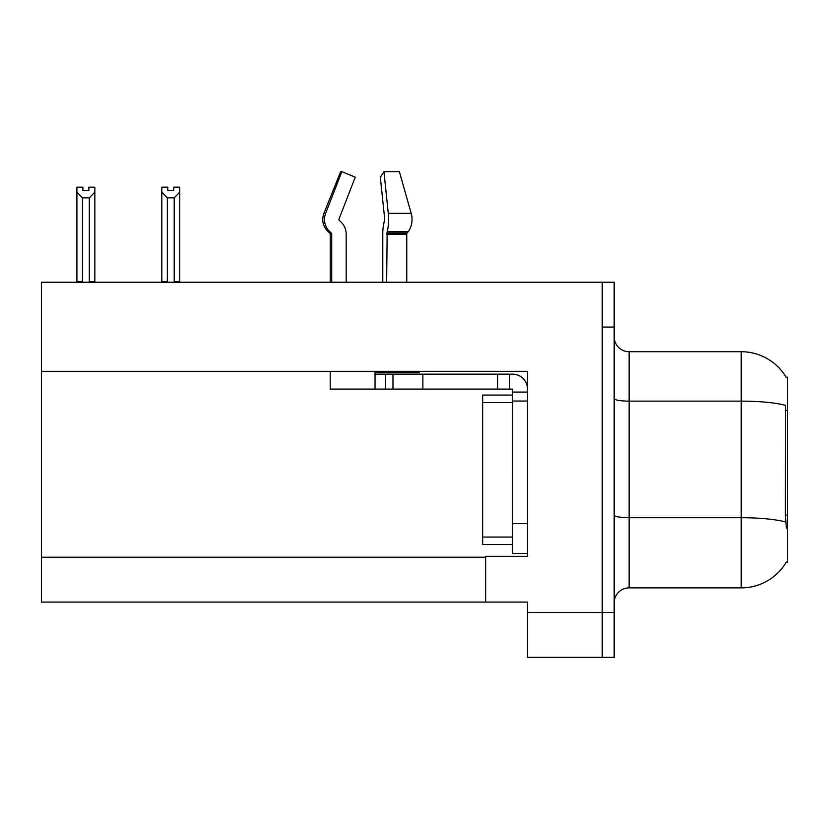 <?xml version="1.0" encoding="UTF-8"?>
<svg xmlns="http://www.w3.org/2000/svg" width="829" height="829" viewBox="0 0 829 829"><rect width="100%" height="100%" fill="white"/><g stroke="black" fill="none" stroke-linecap="round" stroke-linejoin="round"><path stroke-width="1.24" d="M41.45 371.309L527.493 371.309L527.493 523.607L512.54 523.607L512.54 553.492L527.493 553.492L527.493 523.607L527.493 556.332L485.639 556.332L485.639 602.072L41.45 602.072L41.45 282.233L602.217 282.233L602.217 657.376L527.493 657.376L527.493 612.538L602.217 612.538L602.217 657.376L614.175 657.376L614.175 612.538L602.217 612.538L602.217 327.072L614.175 327.072L614.175 612.538M485.639 602.072L527.493 602.072L527.493 612.538M786.193 377.319A52.31 52.31 0 0 0 741.219 351.724A52.31 52.31 0 0 1 786.193 377.319L787.55 377.133L787.55 562.466L786.348 562.021A52.31 52.31 0 0 1 741.219 587.875A52.31 52.31 0 0 0 786.079 562.466M614.175 602.818A14.943 14.943 0 0 1 629.128 587.875L741.219 587.875L741.219 351.724A52.31 52.31 0 0 1 786.079 377.133A52.31 52.31 0 0 0 741.219 351.724L629.128 351.724A14.943 14.943 0 0 1 614.175 336.781A14.943 14.943 0 0 0 629.128 351.724L629.128 587.875M786.348 528.094L785.384 515.099L785.602 405.402A52.31 9.088 180 0 0 741.219 401.132L629.128 401.132A14.943 2.591 -0 0 1 614.175 398.531M602.217 282.233L614.175 282.233L614.175 327.072M167.79 187.178L167.79 190.722L173.758 190.722L167.79 190.722M179.738 187.178L179.738 192.141L174.204 197.841L167.344 197.841L167.344 281.477L166.608 282.233M174.94 282.233L174.204 281.477L179.738 281.477L179.738 282.233L179.738 192.141M174.204 281.477L174.204 197.841M167.79 187.167L161.81 187.167L161.81 282.233M167.344 197.841L161.81 192.141M173.758 190.722L173.758 187.167L179.738 187.167M167.344 281.477L161.81 281.477M88.869 187.178L94.848 187.178L94.848 192.141L89.314 197.841L82.444 197.841L82.444 281.477L76.91 281.477L76.91 192.141L82.444 197.841M88.869 190.722L82.89 190.722L88.869 190.722L88.869 187.167M76.91 192.141L76.91 187.178L82.89 187.178L82.89 190.722M82.444 281.477L81.708 282.233M94.848 192.141L94.848 281.477L89.314 281.477L89.314 197.841M90.05 282.233L89.314 281.477M94.848 281.477L94.848 282.233M406.749 282.233L406.749 234.161A1.492 1.057 -90 0 1 407.101 233.053L408.169 231.695A16.445 11.627 90 0 0 411.194 213.333L399.35 171.624L411.194 213.333L399.35 171.624L383.941 171.624L380.345 177.199L384.687 218.897L384.19 221.923A16.445 4.259 -90 0 0 382.78 234.161L382.78 282.233M330.201 282.233L330.201 234.161L331.735 234.161A1.492 1.44 -90 0 0 331.258 233.053L329.704 233.053L328.201 231.695L329.797 231.695L331.258 233.053A1.492 1.44 -90 0 1 331.735 234.161L331.735 282.233M346.17 282.233L346.17 234.161A16.445 15.875 90 0 0 340.895 221.923L339.434 220.566A1.492 1.44 -90 0 1 339.051 218.897L355.237 177.199L341.838 171.624L340.667 171.624L323.921 213.333C321.497 220.348 322.927 226.472 328.201 231.695C322.927 226.472 321.497 220.348 323.921 213.333L325.662 213.333A16.445 15.875 90 0 0 329.797 231.695M419.194 371.309L419.194 372.656L375.04 372.656L375.04 374.148L392.977 374.148L392.977 389.091L330.201 389.091L330.201 371.309M386.646 282.233L387.164 231.695A16.445 4.259 -90 0 0 388.273 213.333L383.941 171.624M339.051 218.897A1.492 1.44 -90 0 0 339.434 220.566L340.895 221.923M341.838 171.624L325.662 213.333M392.977 374.148L512.54 374.148A14.943 14.943 0 0 1 527.493 389.102M392.977 389.091L512.54 389.091L512.54 392.086L527.493 392.086M512.54 553.492L527.493 553.492M509.555 389.091L509.555 374.148M527.493 401.049L512.54 401.049L512.54 392.086M512.54 523.607L512.55 395.07L482.654 395.07L482.654 544.529L512.54 544.529M497.597 389.091L497.597 374.148M41.45 557.233L485.639 557.233M787.55 410.479L785.384 410.479M787.55 515.099L785.384 515.099M785.757 522.032A52.31 9.088 180 0 0 741.219 517.711L629.128 517.711A14.943 2.591 0 0 1 614.175 515.11M375.04 389.091L375.04 374.148M406.749 234.161L386.646 234.161M411.194 213.333L388.273 213.333M408.169 231.695L387.164 231.695M407.101 233.053L386.78 233.053M422.873 389.091L422.873 374.148M385.506 389.091L385.506 374.148M482.654 537.057L512.54 537.057M482.654 402.542L512.54 402.542M329.704 233.053L330.201 234.161"/></g></svg>
